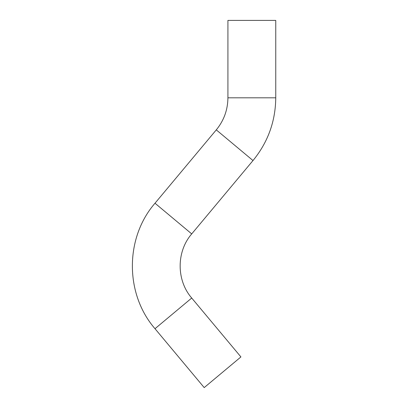 <?xml version="1.0" encoding="UTF-8"?>
<svg xmlns="http://www.w3.org/2000/svg" width="408" height="408" viewBox="0 0 408 408"><rect width="100%" height="100%" fill="white"/><g stroke="black" fill="none" stroke-linecap="round" stroke-linejoin="round"><path stroke-width="0.61" d="M275.757 97.813L275.757 20.4L227.919 20.4L227.919 97.813L275.757 97.813C275.512 121.385 267.923 142.295 253.001 160.548L191.714 233.901L154.999 203.23C124.833 237.966 124.838 293.979 154.999 328.705L204.204 387.6L240.919 356.929L191.714 298.034C176.297 280.286 176.297 251.654 191.714 233.901M191.714 298.034L154.999 328.705M253.001 160.548L216.286 129.877L154.999 203.23M216.286 129.877C223.916 120.549 227.791 109.859 227.919 97.813"/></g></svg>
